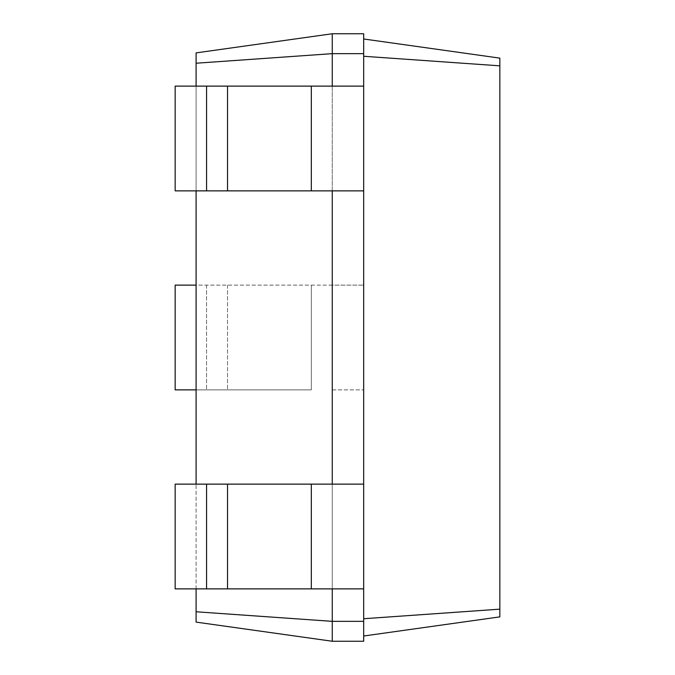 <?xml version="1.0" encoding="UTF-8"?>
<svg xmlns="http://www.w3.org/2000/svg" width="675" height="675" viewBox="0 0 675 675"><rect width="100%" height="100%" fill="white"/><g stroke="black" fill="none" stroke-linecap="round" stroke-linejoin="round"><path stroke-width="0.51" stroke-dasharray="3.38 2.53" d="M196.096 63.222L332.26 53.654L332.26 33.75L196.096 52.886L196.096 622.114L332.26 641.25L363.682 641.25L363.682 618.73L363.682 636.01L499.846 616.874L499.846 58.126L363.682 38.99L363.682 56.27L363.682 33.75L363.682 636.01M196.096 588.878L196.096 484.135M196.096 190.865L196.096 86.122M196.096 611.778L332.26 621.346L332.26 641.25M363.682 53.654L363.682 56.27L363.682 53.654L332.26 53.654L332.26 588.878L332.26 484.135L363.682 484.135L363.682 618.73L363.682 484.135L332.26 484.135L332.26 621.346L363.682 621.346L363.682 618.73L499.846 609.162M332.26 588.878L363.682 588.878L332.26 588.878L332.26 484.135L175.154 484.135L227.526 484.135L175.154 484.135L175.154 588.878L227.526 588.878L175.154 588.878L175.154 484.135L175.154 588.878L311.318 588.878L227.526 588.878L227.526 484.135L311.318 484.135L227.526 484.135L227.526 588.878L363.682 588.878M332.26 86.122L363.682 86.122L363.682 190.865L363.682 86.122L175.154 86.122L227.526 86.122L175.154 86.122L175.154 190.865L227.526 190.865L175.154 190.865L175.154 86.122L175.154 190.865L311.318 190.865L227.526 190.865L227.526 86.122L311.318 86.122L227.526 86.122L227.526 190.865L363.682 190.865L332.26 190.865L332.26 86.122L311.318 86.122L363.682 86.122M332.26 33.75L363.682 33.75L363.682 38.99M332.26 190.865L363.682 190.865M332.26 389.872L363.682 389.872L332.26 389.872L332.26 285.128L363.682 285.128L196.096 285.128M363.682 621.346L363.682 618.73M332.26 484.135L363.682 484.135M332.26 285.128L311.318 285.128L311.318 389.872L196.096 389.872M175.154 285.128L311.318 285.128L311.318 389.872L175.154 389.872L175.154 285.128M206.575 588.878L206.575 484.135M206.575 190.865L206.575 86.122M363.682 56.27L499.846 65.838M206.575 285.128L206.575 389.872L206.575 285.128M311.318 588.878L311.318 484.135M311.318 190.865L311.318 86.122M227.526 86.122L227.526 190.865M227.526 484.135L227.526 588.878M227.526 285.128L227.526 389.872L227.526 285.128"/><path stroke-width="1.01" d="M196.096 588.878L196.096 622.114L332.26 641.25L332.26 588.878M196.096 484.135L196.096 190.865M196.096 86.122L196.096 52.886L332.26 33.75L363.682 33.75L363.682 53.654L332.26 53.654L332.26 33.75M196.096 611.778L332.26 621.346L363.682 621.346L363.682 53.654M332.26 641.25L363.682 641.25L363.682 621.346M196.096 63.222L332.26 53.654L332.26 86.122M332.26 484.135L332.26 190.865M363.682 636.01L499.846 616.874L499.846 58.126L363.682 38.99M206.575 588.878L206.575 484.135L175.154 484.135L175.154 588.878L363.682 588.878M363.682 190.865L175.154 190.865L175.154 86.122L363.682 86.122M206.575 484.135L363.682 484.135M196.096 285.128L175.154 285.128L175.154 389.872L196.096 389.872M363.682 618.73L499.846 609.162M363.682 56.27L499.846 65.838M206.575 190.865L206.575 86.122M311.318 588.878L311.318 484.135M227.526 588.878L227.526 484.135M311.318 190.865L311.318 86.122M227.526 190.865L227.526 86.122"/></g></svg>
